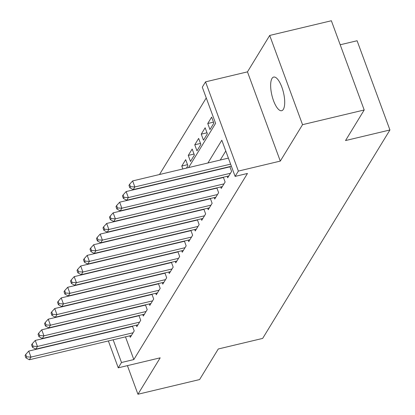 <?xml version="1.0" encoding="UTF-8"?>
<svg xmlns="http://www.w3.org/2000/svg" width="415" height="415" viewBox="0 0 415 415"><rect width="100%" height="100%" fill="white"/><g stroke="black" fill="none" stroke-linecap="round" stroke-linejoin="round"><path stroke-width="0.62" d="M272.001 78.445A17.285 5.945 -103.4 0 0 272.639 98.033A17.285 5.945 -103.4 0 0 281.686 110.696A17.285 5.945 -103.4 0 0 283.357 109.316A17.285 5.945 -103.4 0 0 282.719 89.733A17.285 5.945 -103.4 0 0 273.677 77.071A17.285 5.945 -103.4 0 0 272.001 78.445M188.586 167.593L215.603 123.348L202.292 87.171L205.539 81.854L238.371 171.084L235.123 176.401L221.812 140.228L207.915 162.991M247.47 71.862L280.296 161.093L302.535 124.671L364.199 109.98L331.367 20.75L269.703 35.441L247.47 71.862L205.539 81.854M340.207 44.768L357.097 40.748L389.929 129.978L262.669 338.407L218.274 348.984L199.605 379.559L137.946 394.25L160.185 357.829L118.254 367.82L108.362 340.933M206.255 97.94L159.495 174.528M153.187 184.857L153 185.157M146.692 195.491L146.511 195.792M140.203 206.125L140.016 206.426M133.708 216.76L133.526 217.061M127.218 227.394L127.032 227.695M120.724 238.028L120.537 238.329M114.229 248.663L114.047 248.964M107.739 259.297L107.552 259.598M101.244 269.932L101.063 270.232M302.535 124.671L269.703 35.441M127.415 365.636L137.946 394.25M227.171 176.318L227.71 177.781L231.606 171.4L229.837 166.597M220.681 186.952L221.221 188.415L225.117 182.035L223.348 177.231M214.187 197.587L214.726 199.05L218.622 192.669L216.853 187.865M207.697 208.221L208.231 209.684L212.127 203.303L210.364 198.5M201.202 218.855L201.742 220.318L205.638 213.938L203.869 209.134M194.708 229.49L195.247 230.953L199.143 224.572L197.374 219.768M188.218 240.124L188.758 241.587L192.648 235.206L190.884 230.398M181.723 250.759L182.263 252.221L186.159 245.841L184.39 241.032M175.234 261.393L175.768 262.851L179.664 256.475L177.9 251.666M168.739 272.027L169.279 273.485L173.174 267.104L171.405 262.301M162.244 282.662L162.784 284.119L166.68 277.739L164.911 272.935M155.755 293.296L156.289 294.754L160.185 288.373L158.421 283.57M149.26 303.93L149.799 305.388L153.695 299.007L151.926 294.204M142.77 314.565L143.305 316.023L147.201 309.642L145.432 304.838M136.276 325.194L136.815 326.657L140.711 320.276L138.942 315.473M187.518 164.688L181.775 166.052L185.671 159.671L187.891 165.704L186.418 168.111M194.007 154.053L188.27 155.418L192.166 149.042L194.381 155.07L190.485 161.451L188.27 155.418M200.502 143.419L194.76 144.788L198.655 138.408L200.876 144.436L196.98 150.816L194.76 144.788M206.992 132.784L201.254 134.154L205.15 127.773L207.37 133.801L203.475 140.182L201.254 134.154M213.486 122.15L207.749 123.52L211.645 117.139L213.86 123.167L209.964 129.547L207.749 123.52M115.002 285.089L115.183 284.783M121.491 274.455L121.678 274.149M127.986 263.821L128.168 263.515M134.476 253.186L134.662 252.88M140.97 242.552L141.157 242.251M147.465 231.918L147.647 231.617M153.955 221.283L154.141 220.982M160.449 210.649L160.631 210.348M166.939 200.014L167.126 199.714M173.434 189.38L173.62 189.079M179.928 178.746L180.11 178.445M182.844 168.962L181.775 166.052M125.475 336.856L133.832 359.561L247.454 173.465L235.123 176.401M225.776 150.998L220.246 160.05M213.938 170.383L213.756 170.684M207.448 181.018L207.261 181.319M200.953 191.652L200.772 191.953M194.459 202.287L194.277 202.587M187.969 212.921L187.782 213.222M181.474 223.555L181.293 223.856M174.985 234.19L174.798 234.491M168.49 244.824L168.303 245.125M161.995 255.458L161.814 255.759M155.506 266.093L155.319 266.394M149.011 276.727L148.829 277.028M142.521 287.362L142.335 287.662M136.027 297.996L135.84 298.297M129.532 308.63L129.35 308.931M123.042 319.265L122.856 319.566M129.781 335.828L130.32 337.291L134.216 330.911L132.447 326.107M131.047 326.444L130.86 326.745M137.536 315.81L137.355 316.111M144.031 305.175L143.849 305.476M150.526 294.541L150.339 294.842M157.015 283.907L156.834 284.208M163.51 273.272L163.323 273.573M170 262.638L169.818 262.939M176.494 252.004L176.313 252.304M182.989 241.369L182.802 241.67M189.479 230.735L189.297 231.036M195.973 220.1L195.787 220.401M202.468 209.466L202.281 209.767M208.958 198.832L208.776 199.133M215.452 188.197L215.266 188.498M221.942 177.563L221.76 177.864M228.437 166.929L228.255 167.229M280.296 161.093L238.371 171.084M133.832 359.561L121.502 362.502L118.254 367.82M364.199 109.98L345.529 140.555L389.929 129.978M104.181 305.839L104.362 305.539M110.67 295.205L110.857 294.904M117.165 284.571L117.352 284.27M123.66 273.936L123.841 273.635M130.149 263.302L130.336 263.001M136.644 252.668L136.826 252.367M143.134 242.033L143.32 241.732M149.628 231.399L149.815 231.098M156.123 220.764L156.305 220.464M162.613 210.13L162.799 209.829M169.107 199.496L169.289 199.195M175.602 188.861L175.784 188.56M182.092 178.227L182.278 177.926M113.145 339.797L121.502 362.502M201.607 173.32L201.42 173.626M195.112 183.954L194.931 184.26M188.623 194.588L188.436 194.889M182.128 205.223L181.946 205.524M175.638 215.857L175.452 216.158M169.144 226.491L168.957 226.792M162.649 237.126L162.467 237.427M156.159 247.76L155.973 248.061M149.665 258.395L149.483 258.695M143.17 269.029L142.988 269.33M136.68 279.663L136.494 279.964M130.186 290.298L130.004 290.599M123.696 300.932L123.509 301.233M117.201 311.566L117.014 311.867M110.706 322.201L110.525 322.502M132.535 326.346L28.749 351.074L30.969 357.102L133.08 332.773M26.612 356.853L25.725 354.441L25.071 355.505L25.958 357.917L26.612 356.853L30.969 357.102L29.346 359.764L131.456 335.434M28.749 351.074L25.725 354.441M25.958 357.917L29.346 359.764M139.03 315.711L35.244 340.44L37.459 346.468L139.575 322.139M33.101 346.219L32.214 343.807L31.566 344.87L32.453 347.282L33.101 346.219L37.459 346.468L35.84 349.129L137.951 324.8M35.244 340.44L32.214 343.807M32.453 347.282L35.84 349.129M145.52 305.077L41.733 329.806L43.954 335.834L146.064 311.504M39.596 335.585L38.709 333.178L38.061 334.241L38.948 336.648L39.596 335.585L43.954 335.834L42.33 338.495L144.441 314.165M41.733 329.806L38.709 333.178M38.948 336.648L42.33 338.495M152.015 294.443L48.228 319.171L50.448 325.199L152.559 300.87M46.086 324.95L45.199 322.543L44.55 323.607L45.437 326.014L46.086 324.95L50.448 325.199L48.825 327.86L150.935 303.531M48.228 319.171L45.199 322.543M45.437 326.014L48.825 327.86M158.504 283.808L54.723 308.537L56.938 314.565L159.049 290.235M52.581 314.316L51.693 311.909L51.045 312.972L51.932 315.379L52.581 314.316L56.938 314.565L55.314 317.226L157.425 292.897M54.723 308.537L51.693 311.909M51.932 315.379L55.314 317.226M164.999 273.174L61.213 297.903L63.433 303.93L165.544 279.601M59.075 303.687L58.188 301.274L57.535 302.338L58.427 304.75L59.075 303.687L63.433 303.93L61.809 306.592L163.92 282.262M61.213 297.903L58.188 301.274M58.427 304.75L61.809 306.592M171.494 262.539L67.707 287.268L69.928 293.296L172.038 268.967M65.565 293.052L64.678 290.64L64.029 291.704L64.916 294.116L65.565 293.052L69.928 293.296L68.304 295.957L170.415 271.628M67.707 287.268L64.678 290.64M64.916 294.116L68.304 295.957M177.983 251.905L74.202 276.634L76.417 282.662L178.528 258.332M72.06 282.418L71.172 280.006L70.524 281.069L71.411 283.481L72.06 282.418L76.417 282.662L74.793 285.323L176.904 260.994M74.202 276.634L71.172 280.006M71.411 283.481L74.793 285.323M184.478 241.271L80.692 265.999L82.912 272.027L185.023 247.698M78.554 271.784L77.662 269.371L77.014 270.435L77.901 272.847L78.554 271.784L82.912 272.027L81.288 274.689L183.399 250.359M80.692 265.999L77.662 269.371M77.901 272.847L81.288 274.689M190.973 230.636L87.186 255.365L89.401 261.393L191.512 237.064M85.044 261.149L84.157 258.737L83.508 259.8L84.395 262.213L85.044 261.149L89.401 261.393L87.778 264.054L189.894 239.725M87.186 255.365L84.157 258.737M84.395 262.213L87.778 264.054M197.462 220.002L93.676 244.731L95.896 250.759L198.007 226.429M91.539 250.515L90.652 248.103L90.003 249.166L90.89 251.578L91.539 250.515L95.896 250.759L94.272 253.42L196.383 229.09M93.676 244.731L90.652 248.103M90.89 251.578L94.272 253.42M203.957 209.368L100.171 234.096L102.391 240.124L204.502 215.795M98.028 239.88L97.141 237.468L96.493 238.532L97.38 240.944L98.028 239.88L102.391 240.124L100.767 242.785L202.878 218.456M100.171 234.096L97.141 237.468M97.38 240.944L100.767 242.785M210.447 198.733L106.665 223.462L108.88 229.49L210.991 205.16M104.523 229.246L103.636 226.834L102.987 227.897L103.875 230.309L104.523 229.246L108.88 229.49L107.257 232.151L209.368 207.822M106.665 223.462L103.636 226.834M103.875 230.309L107.257 232.151M216.941 188.099L113.155 212.828L115.375 218.855L217.486 194.526M111.018 218.612L110.131 216.199L109.477 217.263L110.364 219.675L111.018 218.612L115.375 218.855L113.752 221.517L215.862 197.187M113.155 212.828L110.131 216.199M110.364 219.675L113.752 221.517M223.436 177.464L119.65 202.193L121.865 208.221L223.981 183.892M117.507 207.977L116.62 205.565L115.972 206.629L116.859 209.041L117.507 207.977L121.865 208.221L120.246 210.882L222.357 186.553M119.65 202.193L116.62 205.565M116.859 209.041L120.246 210.882M229.926 166.83L126.139 191.559L128.359 197.587L230.47 173.263M124.002 197.343L123.115 194.931L122.467 195.994L123.354 198.406L124.002 197.343L128.359 197.587L126.736 200.248L228.847 175.919M126.139 191.559L123.115 194.931M123.354 198.406L126.736 200.248M228.39 158.11L132.634 180.924L134.854 186.952L230.61 164.138M130.492 186.709L129.605 184.296L128.956 185.36L129.843 187.772L130.492 186.709L134.854 186.952L133.231 189.614L231.378 166.228M132.634 180.924L129.605 184.296M129.843 187.772L133.231 189.614"/></g></svg>
